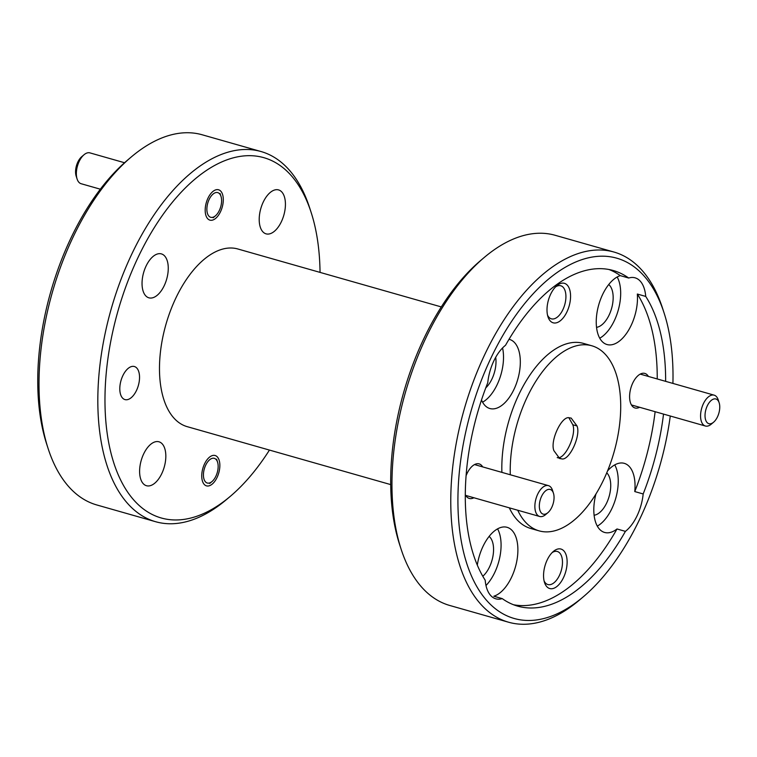<?xml version="1.0" encoding="UTF-8"?>
<svg xmlns="http://www.w3.org/2000/svg" width="757" height="757" viewBox="0 0 757 757"><rect width="100%" height="100%" fill="white"/><g stroke="black" fill="none" stroke-linecap="round" stroke-linejoin="round"><path stroke-width="1.14" d="M205.478 481.878A12.831 6.728 105.9 0 0 212.017 481.537A12.831 6.728 105.9 0 0 217.552 462.101A12.831 6.728 105.9 0 0 216.114 459.49A12.831 6.728 105.9 0 0 205.696 465.177A12.831 6.728 105.9 0 0 205.478 481.878M208.923 216.152A12.831 6.728 105.9 0 0 215.461 215.811A12.831 6.728 105.9 0 0 220.997 196.375A12.831 6.728 105.9 0 0 219.558 193.764A12.831 6.728 105.9 0 0 209.14 199.451A12.831 6.728 105.9 0 0 208.923 216.152M124.536 162.736L89.951 152.886A16.039 8.412 105.9 0 0 84.027 154.74A16.039 8.412 105.9 0 0 77.11 179.04A16.039 8.412 105.9 0 0 78.917 182.305A16.039 8.412 105.9 0 0 81.169 183.733L100.34 189.193M77.11 179.04L76.173 176.144A12.831 6.728 -74.1 0 1 81.709 156.708L84.027 154.74M707.076 422.529A12.831 6.728 105.9 0 0 713.614 422.188A12.831 6.728 105.9 0 0 719.15 402.752A12.831 6.728 105.9 0 0 717.712 400.141A12.831 6.728 105.9 0 0 707.293 405.828A12.831 6.728 105.9 0 0 707.076 422.529M713.614 422.188L711.296 424.147A16.039 8.412 -74.1 0 1 705.373 426.011A16.039 8.412 -74.1 0 1 703.121 424.573A16.039 8.412 -74.1 0 1 702.449 405.932A16.039 8.412 -74.1 0 1 714.163 395.163A16.039 8.412 -74.1 0 1 716.415 396.592A16.039 8.412 -74.1 0 1 718.213 399.857L719.15 402.752M541.378 513A12.831 6.728 105.9 0 0 547.917 512.659A12.831 6.728 105.9 0 0 553.452 493.233A12.831 6.728 105.9 0 0 552.014 490.612A12.831 6.728 105.9 0 0 541.596 496.299A12.831 6.728 105.9 0 0 541.378 513M547.917 512.659L545.598 514.628A16.039 8.412 -74.1 0 1 539.675 516.482A16.039 8.412 -74.1 0 1 537.423 515.053A16.039 8.412 -74.1 0 1 536.751 496.412A16.039 8.412 -74.1 0 1 548.456 485.634A16.039 8.412 -74.1 0 1 550.708 487.073A16.039 8.412 -74.1 0 1 552.515 490.337L553.452 493.233M672.916 383.411A187.31 98.278 105.9 0 0 664.116 313.038A187.31 98.278 105.9 0 0 643.072 274.886A187.31 98.278 105.9 0 0 491.019 357.91A187.31 98.278 105.9 0 0 487.858 601.768A187.31 98.278 105.9 0 0 583.325 596.781A187.31 98.278 105.9 0 0 670.276 416.009M583.325 596.781L579.607 599.932A192.448 100.965 -74.1 0 1 508.562 622.216A192.448 100.965 -74.1 0 1 481.528 605.051A192.448 100.965 -74.1 0 1 473.418 381.329A192.448 100.965 -74.1 0 1 613.974 252.043A192.448 100.965 -74.1 0 1 640.999 269.208A192.448 100.965 -74.1 0 1 662.621 308.411L664.116 313.038M613.974 252.043L555.146 235.285A192.448 100.965 105.9 0 0 484.102 257.579A192.448 100.965 105.9 0 0 401.087 549.09A192.448 100.965 105.9 0 0 422.709 588.293A192.448 100.965 105.9 0 0 449.734 605.468L508.562 622.216M320.041 272.397A187.31 98.278 105.9 0 0 311.174 212.537A187.31 98.278 105.9 0 0 290.13 174.375A187.31 98.278 105.9 0 0 138.067 257.408A187.31 98.278 105.9 0 0 134.907 501.257A187.31 98.278 105.9 0 0 230.374 496.28A187.31 98.278 105.9 0 0 269.445 450.074M230.374 496.28L226.655 499.421A192.448 100.965 -74.1 0 1 155.611 521.715A192.448 100.965 -74.1 0 1 128.586 504.541A192.448 100.965 -74.1 0 1 120.467 280.828A192.448 100.965 -74.1 0 1 261.023 151.532A192.448 100.965 -74.1 0 1 288.048 168.707A192.448 100.965 -74.1 0 1 309.67 207.91L311.174 212.537M261.023 151.532L202.195 134.784A192.448 100.965 105.9 0 0 131.15 157.068A192.448 100.965 105.9 0 0 48.136 448.589A192.448 100.965 105.9 0 0 69.758 487.792A192.448 100.965 105.9 0 0 96.782 504.957L155.611 521.715M563.851 550.888A20.524 10.768 105.9 0 0 553.386 551.427A20.524 10.768 105.9 0 0 544.529 582.53A20.524 10.768 105.9 0 0 546.838 586.713A20.524 10.768 105.9 0 0 563.501 577.61A20.524 10.768 105.9 0 0 563.851 550.888M544.084 580.874A17.193 9.018 105.9 0 0 545.485 583.022A17.193 9.018 105.9 0 0 547.907 584.555A17.193 9.018 105.9 0 0 560.454 573.002A17.193 9.018 105.9 0 0 559.735 553.017A17.193 9.018 105.9 0 0 557.322 551.484A17.193 9.018 105.9 0 0 552.137 552.601M567.286 285.152A20.524 10.768 105.9 0 0 556.83 285.701A20.524 10.768 105.9 0 0 547.973 316.795A20.524 10.768 105.9 0 0 550.282 320.977A20.524 10.768 105.9 0 0 566.946 311.875A20.524 10.768 105.9 0 0 567.286 285.152M547.529 315.139A17.193 9.018 105.9 0 0 548.929 317.287A17.193 9.018 105.9 0 0 551.342 318.82A17.193 9.018 105.9 0 0 563.899 307.276A17.193 9.018 105.9 0 0 563.18 287.291A17.193 9.018 105.9 0 0 560.757 285.758A17.193 9.018 105.9 0 0 555.581 286.875M648.389 376.428A17.96 9.425 105.9 0 0 647.358 375.018A17.96 9.425 105.9 0 0 638.198 375.5A17.96 9.425 105.9 0 0 630.449 402.705A17.96 9.425 105.9 0 0 632.474 406.367A17.96 9.425 105.9 0 0 639.599 407.275M482.692 466.908A17.96 9.425 105.9 0 0 481.66 465.498A17.96 9.425 105.9 0 0 472.5 465.971A17.96 9.425 105.9 0 0 466.085 475.765M465.3 494.576A17.96 9.425 105.9 0 0 466.776 496.847A17.96 9.425 105.9 0 0 473.901 497.756M594.103 515.252A22.833 11.98 105.9 0 0 608.874 497.302A22.833 11.98 105.9 0 0 607.086 473.182A22.833 11.98 105.9 0 0 606.754 472.841M665.64 381.348A174.479 91.55 105.9 0 0 645.73 296.432L637.328 294.038A35.92 18.849 105.9 0 1 628.499 330.355A35.92 18.849 105.9 0 1 607.029 344.539A35.92 18.849 105.9 0 1 601.976 341.341A35.92 18.849 105.9 0 1 598.636 305.203A35.92 18.849 105.9 0 1 620.286 275.633L628.688 278.027A174.479 91.55 105.9 0 0 613.255 270.514A174.479 91.55 105.9 0 0 505.525 345.287A35.92 18.849 105.9 0 0 487.763 382.692A174.479 91.55 105.9 0 0 485.199 580.212A35.92 18.849 105.9 0 0 490.782 595.608A35.92 18.849 105.9 0 0 495.826 598.815A35.92 18.849 105.9 0 0 502.241 598.617A174.479 91.55 105.9 0 0 517.684 606.139A174.479 91.55 105.9 0 0 625.414 531.367A35.92 18.849 105.9 0 0 643.176 493.961L634.763 491.567A35.92 18.849 105.9 0 0 629.313 466.549A35.92 18.849 105.9 0 0 624.27 463.341A35.92 18.849 105.9 0 0 607.54 470.939M595.958 493.999A35.92 18.849 105.9 0 0 599.544 529.238A35.92 18.849 105.9 0 0 604.588 532.445A35.92 18.849 105.9 0 0 617.012 528.973A174.479 91.55 105.9 0 1 513.53 604.748M596.535 327.346A22.833 11.98 105.9 0 0 611.306 309.395A22.833 11.98 105.9 0 0 609.517 285.275A22.833 11.98 105.9 0 0 608.732 284.537M645.73 296.432A35.92 18.849 105.9 0 0 640.148 281.036A35.92 18.849 105.9 0 0 635.104 277.838A35.92 18.849 105.9 0 0 628.688 278.027M481.509 399.97A35.92 18.849 105.9 0 0 484.811 405.317A35.92 18.849 105.9 0 0 489.855 408.525A35.92 18.849 105.9 0 0 516.094 384.386A35.92 18.849 105.9 0 0 514.58 342.628A35.92 18.849 105.9 0 0 509.537 339.42A35.92 18.849 105.9 0 0 509.016 339.287M482.796 576.257A22.833 11.98 105.9 0 0 492.93 556.291A22.833 11.98 105.9 0 0 489.921 537.158A22.833 11.98 105.9 0 0 489.126 536.41M502.241 598.617L493.838 596.223A35.92 18.849 105.9 0 0 515.498 566.662A35.92 18.849 105.9 0 0 512.148 530.525A35.92 18.849 105.9 0 0 507.105 527.317A35.92 18.849 105.9 0 0 477.307 565.11M509.329 507.843A96.224 50.482 105.9 0 0 517.192 519.889A96.224 50.482 105.9 0 0 530.714 528.471L539.116 530.865A96.224 50.482 105.9 0 0 609.385 466.227A96.224 50.482 105.9 0 0 605.335 354.361A96.224 50.482 105.9 0 0 591.823 345.779A96.224 50.482 105.9 0 0 536.013 380.989A96.224 50.482 105.9 0 0 510.294 474.771M517.731 510.237A96.224 50.482 105.9 0 0 525.604 522.283A96.224 50.482 105.9 0 0 539.116 530.865M122.549 398.059A17.193 9.018 -74.1 0 1 121.82 378.074A17.193 9.018 -74.1 0 1 134.377 366.52A17.193 9.018 -74.1 0 1 136.79 368.053A17.193 9.018 -74.1 0 1 137.519 388.048A17.193 9.018 -74.1 0 1 124.962 399.592A17.193 9.018 -74.1 0 1 122.549 398.059M204.258 484.452A15.783 8.28 -74.1 0 1 203.595 466.113A15.783 8.28 -74.1 0 1 215.12 455.506A15.783 8.28 -74.1 0 1 217.335 456.916A15.783 8.28 -74.1 0 1 217.997 475.264A15.783 8.28 -74.1 0 1 206.472 485.862A15.783 8.28 -74.1 0 1 204.258 484.452M207.702 218.726A15.783 8.28 -74.1 0 1 207.04 200.378A15.783 8.28 -74.1 0 1 218.565 189.78A15.783 8.28 -74.1 0 1 220.779 191.18A15.783 8.28 -74.1 0 1 221.441 209.528A15.783 8.28 -74.1 0 1 209.916 220.136A15.783 8.28 -74.1 0 1 207.702 218.726M143.253 483.685A22.833 11.98 -74.1 0 1 142.297 457.133A22.833 11.98 -74.1 0 1 158.97 441.795A22.833 11.98 -74.1 0 1 162.178 443.829A22.833 11.98 -74.1 0 1 163.143 470.381A22.833 11.98 -74.1 0 1 146.461 485.72A22.833 11.98 -74.1 0 1 143.253 483.685M145.694 295.788A22.833 11.98 -74.1 0 1 144.729 269.237A22.833 11.98 -74.1 0 1 161.402 253.898A22.833 11.98 -74.1 0 1 164.61 255.932A22.833 11.98 -74.1 0 1 165.575 282.484A22.833 11.98 -74.1 0 1 148.902 297.823A22.833 11.98 -74.1 0 1 145.694 295.788M262.859 231.803A22.833 11.98 -74.1 0 1 261.894 205.261A22.833 11.98 -74.1 0 1 278.576 189.912A22.833 11.98 -74.1 0 1 281.784 191.956A22.833 11.98 -74.1 0 1 282.74 218.499A22.833 11.98 -74.1 0 1 266.067 233.847A22.833 11.98 -74.1 0 1 262.859 231.803M441.312 306.926L237.821 248.977A92.373 48.467 105.9 0 0 170.353 311.032A92.373 48.467 105.9 0 0 174.242 418.422A92.373 48.467 105.9 0 0 187.216 426.664L390.716 484.603M561.41 458.789C568.942 461.609 581.206 435.786 577.004 425.945L571.166 418.072L569.519 417.864C561.987 415.044 549.733 440.858 553.925 450.708L559.678 458.543L561.41 458.789L558.098 457.824M568.952 417.892L572.794 424.762C576.9 434.603 564.713 460.265 557.209 457.569M572.794 424.762L577.004 425.945M643.176 493.961A174.479 91.55 105.9 0 0 663.529 414.088M634.763 491.567A174.479 91.55 105.9 0 0 655.127 411.704M657.237 378.954A174.479 91.55 105.9 0 0 637.328 294.038M620.286 275.633A174.479 91.55 105.9 0 0 608.997 269.511M401.087 549.09L399.582 544.463A187.31 98.278 -74.1 0 1 480.383 260.72L484.102 257.579M48.136 448.589L46.641 443.962A187.31 98.278 -74.1 0 1 127.431 160.219L131.15 157.068M625.414 531.367L617.012 528.973M591.823 345.779L583.42 343.385A96.224 50.482 105.9 0 0 527.61 378.595A96.224 50.482 105.9 0 0 501.891 472.377M485.994 585.502A35.92 18.849 105.9 0 0 497.576 528.869M482.578 402.194A35.92 18.849 105.9 0 0 502.563 347.946M485.767 387.877A22.833 11.98 105.9 0 0 495.703 357.313M599.743 338.209A35.92 18.849 105.9 0 0 618.185 310.37A35.92 18.849 105.9 0 0 617.173 276.986M597.311 526.115A35.92 18.849 105.9 0 0 615.753 498.267A35.92 18.849 105.9 0 0 614.741 464.883M217.552 462.101L216.616 459.215M212.017 481.537L209.698 483.505M220.997 196.375L220.06 193.48M215.461 215.811L213.143 217.77M705.373 426.011L632.019 405.118M714.163 395.163L640.223 374.109M539.675 516.482L466.312 495.598M548.456 485.634L474.525 464.58"/></g></svg>
